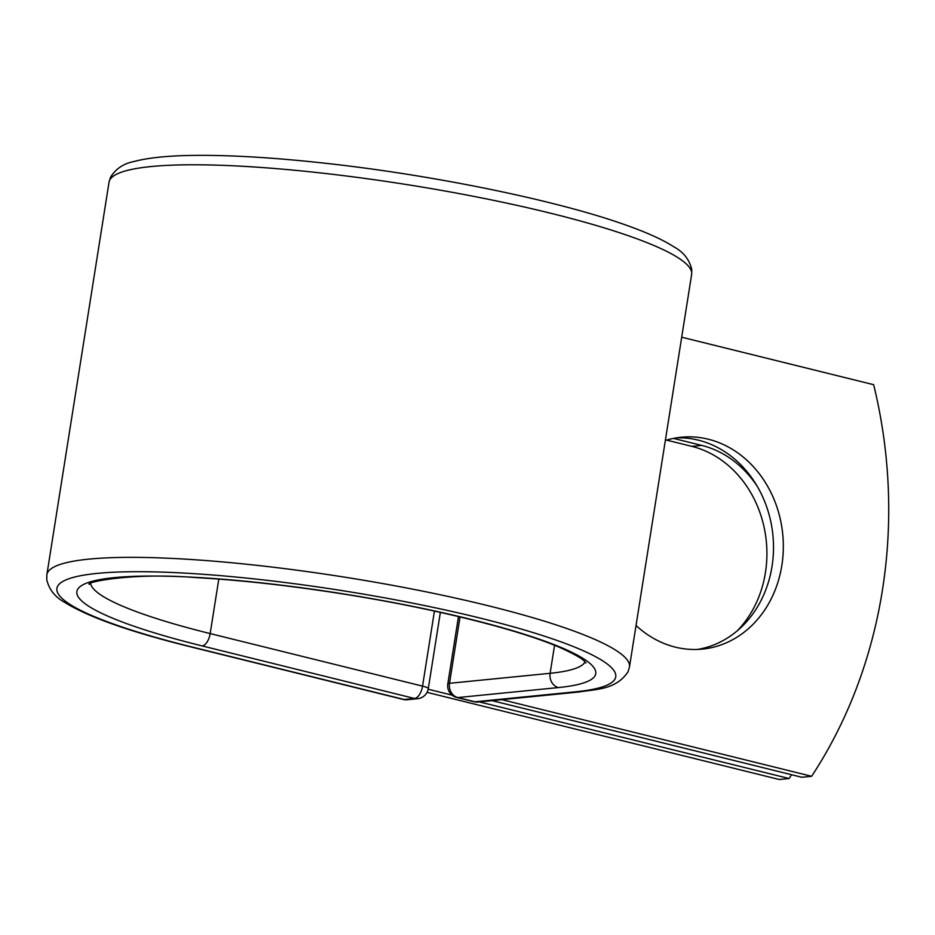 <?xml version="1.0" encoding="UTF-8"?>
<svg xmlns="http://www.w3.org/2000/svg" width="935" height="935" viewBox="0 0 935 935"><rect width="100%" height="100%" fill="white"/><g stroke="black" fill="none" stroke-linecap="round" stroke-linejoin="round"><path stroke-width="1.4" d="M666.608 440.116L691.853 446.369A106.461 91.373 -95.7 0 1 765.426 572.606A106.461 91.373 -95.7 0 1 737.411 630.658M636.045 625.492A106.461 91.373 84.3 0 0 702.337 649.112A106.461 91.373 84.3 0 0 781.847 565.453A106.461 91.373 84.3 0 0 681.276 437.229A106.461 91.373 84.3 0 0 665.346 440.502M697.405 649.451A106.461 91.373 84.3 0 0 772.018 566.423A106.461 91.373 84.3 0 0 676.379 437.872M681.708 337.208L873.652 384.694A451.114 387.172 84.3 0 1 811.627 776.284L801.798 777.265L492.044 700.631M811.627 776.284L501.873 699.649M673.469 438.41L701.682 445.387A106.461 91.373 -95.7 0 1 757.175 486.188M427.038 692.356L779.276 779.51L789.105 778.528A451.114 387.172 84.3 0 0 791.571 774.729M428.172 689.224L452.096 695.149M479.351 701.893L789.105 778.528M575.563 691.806L474.957 701.799A12.026 10.32 84.3 0 0 478.007 702.021L578.613 692.029A12.026 10.32 -95.7 0 1 575.563 691.806A282.908 42.379 9 0 0 480.8 618.245A282.908 42.379 9 0 0 97.053 573.412A282.908 42.379 9 0 0 191.815 646.962L404.2 699.509L414.544 698.48A12.026 5.902 -76.1 0 0 422.55 686.126L434.436 611.081M90.648 583.569A250.627 37.54 9 0 0 210.165 633.579A12.026 5.902 -76.1 0 1 202.159 645.933A262.653 39.34 9 0 1 114.175 577.643A262.653 39.34 9 0 1 470.457 619.274A262.653 39.34 9 0 1 558.44 687.564A12.026 10.32 -95.7 0 1 550.119 673.305L449.513 683.298A12.026 10.32 84.3 0 0 457.823 697.557L474.957 701.799A12.026 5.902 103.9 0 1 473.928 701.729A12.026 12.026 0 0 0 478.007 702.021M558.44 687.564L457.823 697.557A12.026 5.902 103.9 0 1 456.794 697.487L473.928 701.729M460.032 616.925L449.513 683.298A12.026 1.8 -171 0 0 447.807 683.929L458.477 616.551M585.1 661.875A250.627 37.54 9 0 1 550.119 673.305L554.56 645.302M109.044 182.15A294.934 44.179 9 0 1 407.251 184.651A294.934 44.179 9 0 1 691.643 274.423L691.76 269.502C689.446 259.603 683.462 252.029 673.808 246.782C662.67 239.652 646.763 232.441 626.076 225.136C558.183 200.733 435.055 175.394 327.343 163.485C272.623 157.384 226.34 154.719 188.496 155.49C165.39 155.981 147.227 157.992 134.032 161.51C123.525 163.543 115.671 168.826 110.494 177.358L109.044 182.15L46.867 574.721A294.934 44.179 9 0 1 345.085 577.222A294.934 44.179 9 0 1 629.465 666.994L691.643 274.423M46.867 574.721L46.75 579.63C49.052 589.494 55.001 597.056 64.597 602.304C88.264 617.077 130.339 631.931 190.787 646.891A12.026 5.902 -76.1 0 0 191.815 646.962M190.787 646.891L403.172 699.438A12.026 12.026 0 0 0 407.251 699.731L417.594 698.702A12.026 12.026 0 0 0 428.288 688.616A12.026 1.8 -171 0 0 422.55 686.126L210.165 633.579L218.802 579.092M403.172 699.438A12.026 5.902 -76.1 0 0 404.2 699.509A12.026 10.32 -95.7 0 0 407.251 699.731M202.159 645.933L414.544 698.48A12.026 10.32 -95.7 0 0 417.594 698.702M701.682 445.387L691.853 446.369M578.613 692.029C596.331 689.13 616.107 689.831 628.028 671.774L629.465 666.994M89.433 584.328C84.033 582.704 130.269 572.173 196.256 577.608C242.142 580.214 292.375 585.871 346.967 594.602C435.009 608.627 519.755 629.874 560.462 647.756C586.28 659.549 584.363 661.863 586.023 662.985M447.807 683.929A12.026 12.026 0 0 0 456.794 697.487M428.288 688.616L440.362 612.39"/></g></svg>

